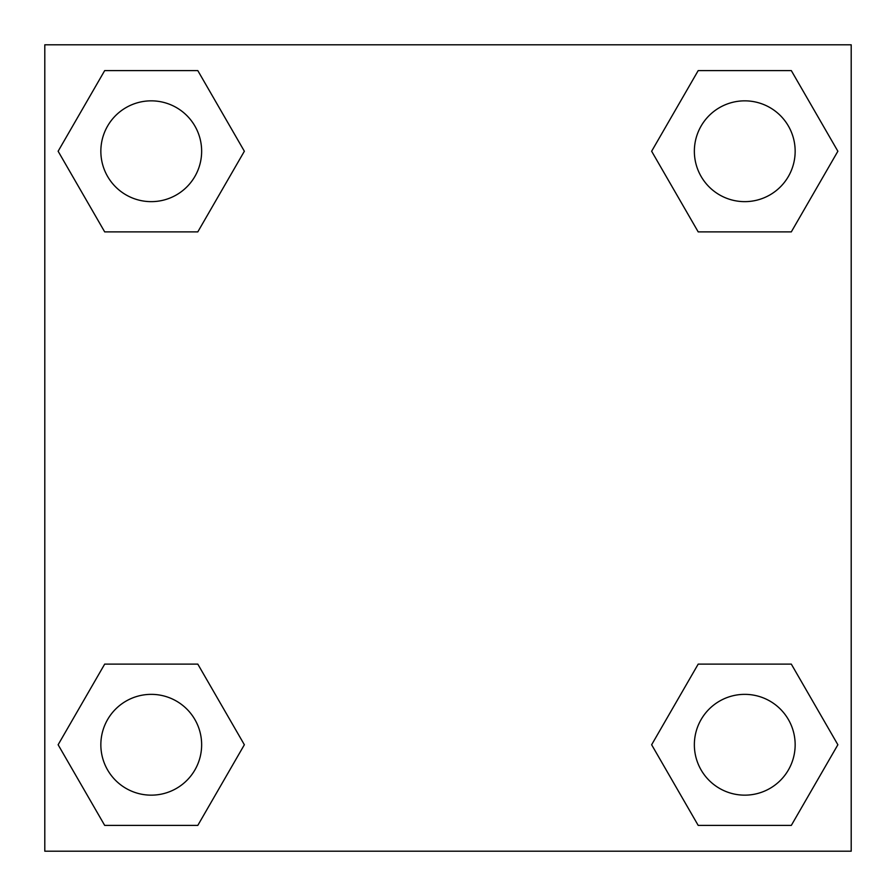 <?xml version="1.0" encoding="UTF-8"?>
<svg xmlns="http://www.w3.org/2000/svg" width="896" height="896" viewBox="0 0 896 896"><rect width="100%" height="100%" fill="white"/><g stroke="black" fill="none" stroke-linecap="round" stroke-linejoin="round"><path stroke-width="1.34" d="M791.314 231.885L698.197 231.885L791.314 231.885L837.872 151.245L791.314 231.885L698.197 231.885L651.638 151.245L698.197 70.605L651.638 151.245M104.686 70.605L197.803 70.605L104.686 70.605L197.803 70.605L244.362 151.245L197.803 231.885L104.686 231.885L197.803 231.885L104.686 231.885L58.128 151.245L104.686 70.605L58.128 151.245M104.686 664.115L197.803 664.115L104.686 664.115L58.128 744.755L104.686 664.115L197.803 664.115L244.362 744.755L197.803 825.395L104.686 825.395L197.803 825.395L104.686 825.395L58.128 744.755M727.373 664.115L698.197 664.115L727.373 664.115L698.197 664.115L651.638 744.755L698.197 664.115L791.314 664.115L698.197 664.115L791.314 664.115L837.872 744.755L791.314 825.395L698.197 825.395L791.314 825.395L698.197 825.395L651.638 744.755M851.2 44.8L44.8 44.8L44.8 851.2L851.2 851.2L851.2 44.8M698.197 70.605L791.314 70.605L698.197 70.605L791.314 70.605L837.872 151.245M795.155 744.755A50.4 50.4 0 0 0 719.555 701.109A50.4 50.4 0 0 0 719.555 788.402A50.4 50.4 0 0 0 795.155 744.755M201.645 744.755A50.4 50.4 0 0 0 126.045 701.109A50.4 50.4 0 0 0 126.045 788.402A50.4 50.4 0 0 0 201.645 744.755M795.155 151.245A50.4 50.4 0 0 0 719.555 107.598A50.4 50.4 0 0 0 719.555 194.891A50.4 50.4 0 0 0 795.155 151.245M201.645 151.245A50.4 50.4 0 0 0 126.045 107.598A50.4 50.4 0 0 0 126.045 194.891A50.4 50.4 0 0 0 201.645 151.245M168.627 664.115L197.803 664.115M727.373 231.885L698.197 231.885M197.803 231.885L168.627 231.885"/></g></svg>
